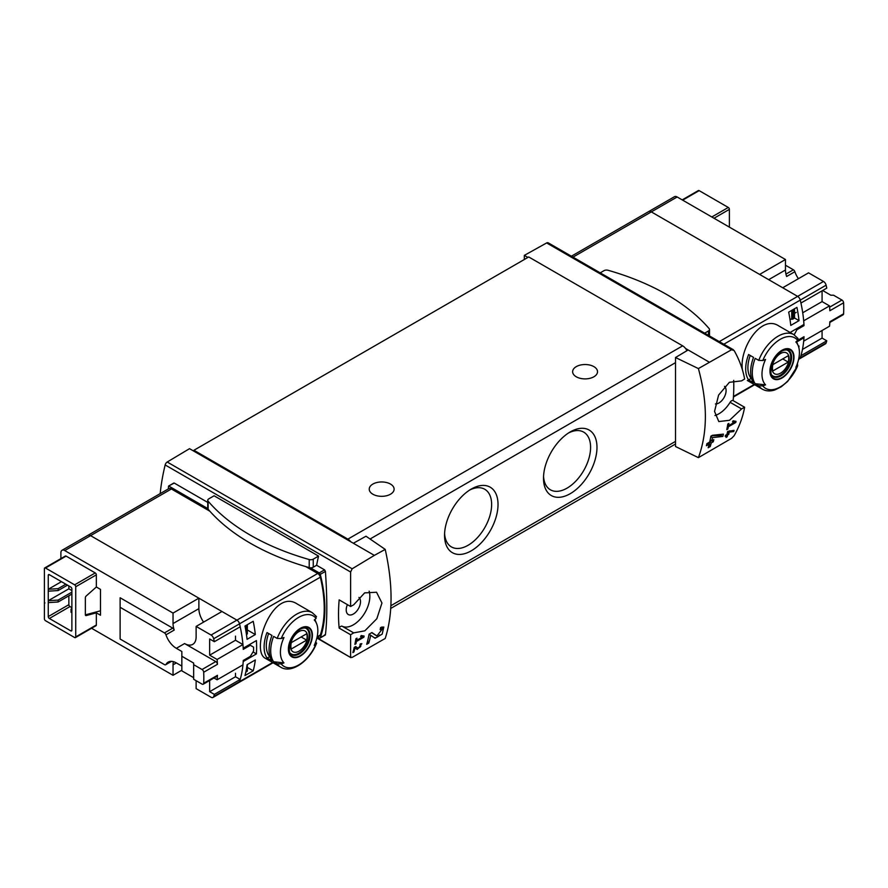 <?xml version="1.0" encoding="UTF-8"?>
<svg xmlns="http://www.w3.org/2000/svg" width="888" height="888" viewBox="0 0 888 888"><rect width="100%" height="100%" fill="white"/><g stroke="black" fill="none" stroke-linecap="round" stroke-linejoin="round"><path stroke-width="1.33" d="M362.57 636.951L356.599 640.403A167.932 96.959 -120 0 0 356.976 638.139L355.899 638.761A167.932 96.959 60 0 1 354.889 644.366L355.966 643.745A167.932 96.959 -120 0 0 356.399 641.525L363.902 637.184A167.932 96.959 -120 0 0 364.102 636.063L361.205 635.53L360.584 636.585L362.57 636.951L360.928 635.997M385.214 549.394L374.348 555.377L353.357 543.256L366 536.219L385.214 549.394C392.996 584.448 392.996 614.13 385.214 638.461L352.159 657.398L350.616 657.12L350.616 634.731L353.679 632.878L342.202 626.251A3.108 1.798 120 0 0 339.149 628.105L350.616 634.731M374.348 555.377L352.159 568.786L167.21 462.015A3.108 1.798 120 0 0 165.157 464.946A167.932 96.959 120 0 0 160.184 493.617M353.679 632.878L364.846 630.824L376.823 618.747L381.951 603.03L376.545 592.24L364.646 592.884L353.679 604.828L350.616 606.493L350.616 572.016L352.159 568.786M350.871 657.642L317.393 637.95M382.051 629.37L376.934 635.952L371.906 632.556L369.075 634.187A167.932 96.959 60 0 1 366.7 644.322L368.764 643.123A167.932 96.959 -120 0 0 370.696 635.275L375.091 638.25L382.184 634.121L383.816 627.028L380.586 627.539A167.932 96.959 60 0 1 380.164 629.681L382.051 629.37L380.419 628.427M355.011 647.951L357.22 649.461L361.849 643.678L360.206 643.955A167.932 96.959 60 0 1 359.94 645.043C361.538 645.754 360.95 646.819 358.164 648.251L355.688 646.564L354.223 647.408A167.932 96.959 60 0 1 352.858 652.602L353.924 651.992A167.932 96.959 -120 0 0 355.011 647.951L354.201 647.485M356.865 647.496L356.898 647.519A2.142 1.243 120 0 0 356.932 647.541A2.142 1.243 120 0 1 356.865 647.496L355.555 646.642M360.095 644.41L360.905 644.877L359.94 645.043M733.732 431.546A167.932 96.959 -120 0 0 734.054 430.358L727.649 431.49A167.932 96.959 60 0 1 726.906 434.487L725.474 435.309A167.932 96.959 60 0 1 725.185 436.385L726.617 435.553A167.932 96.959 60 0 1 726.084 437.429L727.15 436.818A167.932 96.959 -120 0 0 727.694 434.931L728.759 434.321A167.932 96.959 -120 0 0 729.048 433.244L727.982 433.866A167.932 96.959 -120 0 0 728.393 432.212L733.732 431.546L732.467 430.558M698.401 457.642L731.601 438.328L734.154 435.686C739.382 426.418 742.868 416.938 744.621 407.248L741.569 408.924L729.536 420.279L718.803 421.567L714.551 411.422L718.581 395.093L729.381 382.317L741.569 380.874L744.621 379.021C742.868 369.33 739.382 359.851 734.154 350.582L731.601 349.717L698.401 368.576L675.513 357.52L675.513 446.52L698.401 457.642C707.692 432.456 707.692 402.764 698.401 368.576M734.476 422.233L728.504 425.685A167.932 96.959 -120 0 0 728.882 423.421L727.805 424.042A167.932 96.959 60 0 1 726.795 429.648L727.871 429.026A167.932 96.959 -120 0 0 728.304 426.806L735.808 422.466A167.932 96.959 -120 0 0 736.008 421.345L733.111 420.812L732.489 421.867L734.476 422.233L732.833 421.278M722.843 436.43A167.932 96.959 -120 0 0 723.409 434.132L712.376 435.309L710.877 436.163A167.932 96.959 60 0 1 709.667 442.058L706.926 443.645A167.932 96.959 60 0 1 706.415 445.732L709.157 444.144A167.932 96.959 60 0 1 708.169 447.774L710.222 446.575A167.932 96.959 -120 0 0 711.221 442.946L713.286 441.758A167.932 96.959 -120 0 0 713.797 439.671L711.732 440.87A167.932 96.959 -120 0 0 712.442 437.618L722.843 436.43L721.145 435.442L721.145 434.387M196.126 680.696L196.126 688.633L211.067 697.247A3.885 2.242 -120 0 0 213.009 697.446L238.85 682.528A3.885 2.242 -120 0 0 239.527 681.629A116.617 67.333 -120 0 0 243.212 661.538L256.421 653.901A116.617 67.333 -120 0 0 256.421 640.57L243.212 648.207A116.617 67.333 -120 0 0 239.527 623.842A3.885 2.242 -120 0 0 236.907 620.124L90.576 535.642A5.439 3.141 -120 0 0 87.857 535.375L168.676 488.722A5.439 3.141 -120 0 1 171.395 488.988L209.801 511.166M244.977 675.568L253.213 670.806A116.617 67.333 -120 0 0 255.322 659.951L247.075 664.712A116.617 67.333 -120 0 1 244.977 675.568M247.075 639.327L255.322 634.565A116.617 67.333 -120 0 0 253.213 621.289L244.977 626.051A116.617 67.333 -120 0 1 247.075 639.327M277.167 638.428A31.491 18.182 -60 0 1 312.265 612.676L297.214 603.984C272.76 587.656 249.584 651.37 265.734 658.53L280.774 667.21A31.491 18.182 -60 0 1 277.167 663.813L273.604 661.771A31.491 18.182 -60 0 1 273.604 636.374L277.167 638.428L281.219 638.55A115.573 66.733 0 0 0 283.971 637.495A26.462 15.285 -60 0 0 283.294 639.06A26.462 15.285 -60 0 0 283.971 662.881A115.573 66.733 180 0 1 281.219 663.935L277.167 663.813M317.027 637.384L319.658 635.864A3.885 2.242 -120 0 0 320.335 634.976A116.617 67.333 -120 0 0 320.335 577.189A3.885 2.242 -120 0 0 317.715 573.47L305.883 566.633M256.421 653.901L253.036 651.947M247.341 629.958L255.322 634.565M247.341 667.41L253.213 670.806M790.786 332.867A116.617 67.333 60 0 0 790.742 332.09L803.951 324.464A116.617 67.333 -120 0 0 800.266 300.1A3.885 2.242 -120 0 0 797.646 296.381A3.885 2.242 60 0 1 800.266 300.1A116.617 67.333 60 0 1 800.932 303.041L826.772 288.123A116.617 67.333 60 0 0 826.106 285.181L723.831 344.233M822.077 330.503L822.077 338.095L826.772 340.814L800.932 355.722A116.617 67.333 60 0 1 800.266 357.886A3.885 2.242 60 0 1 799.589 358.785A3.885 2.242 -120 0 0 800.266 357.886A116.617 67.333 -120 0 0 803.951 337.784L796.703 341.98M742.412 369.785C739.06 348.662 761.105 313.93 778.798 325.952L793.85 334.632A31.491 18.182 -60 0 0 758.74 360.384L762.792 360.506A115.573 66.733 0 0 0 765.556 359.451A26.462 15.285 -60 0 0 764.868 361.016A26.462 15.285 -60 0 0 765.556 384.848A115.573 66.733 180 0 1 762.792 385.903L758.74 385.781L755.189 383.727A31.491 18.182 -60 0 1 755.189 358.341L758.74 360.384M798.823 347.541A116.617 67.333 -120 0 0 799.022 346.054L798.467 346.364M796.925 307.381L788.677 312.143A116.617 67.333 -120 0 1 790.775 325.419L799.022 320.657A116.617 67.333 -120 0 0 796.925 307.381M744.621 407.248L733.155 400.632A167.932 96.959 120 0 0 733.677 380.364M207.759 502.419L174.237 483.061L168.531 486.091L168.365 488.888M318.548 556.088L214.097 495.781L208.78 498.856A3.497 2.02 0 0 0 207.759 500.277A3.497 2.02 0 0 0 208.125 501.176A222.744 128.605 0 0 0 309.213 559.54A3.497 2.02 0 0 0 313.242 559.163L318.548 556.088A167.932 96.959 -60 0 0 316.616 565.268L324.564 569.852L325.419 571.406C327.272 598.479 327.272 619.591 325.419 634.765L324.564 634.92M350.616 606.493L339.149 599.877A167.932 96.959 120 0 0 339.149 628.105M207.759 500.277L207.759 508.347A3.497 2.02 0 0 0 207.781 508.569L168.92 486.125M797.435 363.403L797.668 365.767A115.573 66.733 180 0 1 795.848 367.355A26.462 15.285 -60 0 0 798.179 345.599L796.481 341.425M758.74 385.781A31.491 18.182 -60 0 0 762.359 389.177C766 391.197 770.129 391.464 774.769 389.976L781.207 386.813L787.689 381.396L797.668 365.767A29.16 16.828 -60 0 1 762.792 385.903M798.179 345.599A26.462 15.285 -60 0 0 795.848 341.969A115.573 66.733 0 0 0 797.668 340.37L797.468 338.028M765.556 384.848L755.189 383.727M781.973 378.011A16.983 9.812 -60 0 1 771.461 376.912A16.983 9.812 -60 0 1 771.816 362.604A16.983 9.812 -60 0 1 792.496 351.371A16.983 9.812 -60 0 1 781.973 378.011M748.595 379.92A31.491 18.182 -60 0 1 748.595 354.523L753.546 357.387A31.491 18.182 -60 0 0 753.546 382.772L748.595 379.92L751.17 378.432A28.383 16.384 -60 0 1 750.216 355.466M283.971 662.881L273.604 661.771M315.862 641.447L316.095 643.8A115.573 66.733 180 0 1 314.263 645.398A26.462 15.285 -60 0 0 316.605 623.642A26.462 15.285 -60 0 0 314.263 620.002A115.573 66.733 0 0 0 316.095 618.414L315.884 616.072M316.594 643.09L316.095 643.8A29.16 16.828 -60 0 1 281.219 663.935M300.388 656.043A16.983 9.812 -60 0 1 289.877 654.956A16.983 9.812 -60 0 1 290.232 640.648A16.983 9.812 -60 0 1 310.911 629.403A16.983 9.812 -60 0 1 300.388 656.043M271.961 660.816L267.011 657.953A31.491 18.182 -60 0 1 267.011 632.567L271.961 635.42A31.491 18.182 -60 0 0 271.961 660.816M709.146 362.082L688.156 349.972L675.513 357.52M353.357 543.256L189.533 448.673L167.21 462.015M733.333 349.717L548.174 242.813A3.108 1.798 120 0 0 546.653 242.946L524.331 255.378L524.331 259.507M527.905 257.442L524.331 255.378M688.156 349.972L685.558 348.462A7.77 4.484 -120 0 0 682.661 345.843L528.726 256.965L193.928 450.26L193.928 451.215M471.284 550.804A37.818 21.834 -60 0 1 444.544 535.375A37.818 21.834 -60 0 1 471.284 489.055A37.818 21.834 -60 0 1 498.024 504.495A37.818 21.834 -60 0 1 471.284 550.804M570.24 493.684A37.818 21.834 -60 0 1 543.5 478.244A37.818 21.834 -60 0 1 570.24 431.923A37.818 21.834 -60 0 1 596.98 447.363A37.818 21.834 -60 0 1 570.24 493.684M686.946 350.693A7.77 4.484 -120 0 0 685.558 348.462M350.76 541.758A7.77 4.484 -120 0 0 347.863 539.138L193.928 450.26M576.279 376.79A12.443 7.182 0 0 0 589.843 378.344A12.443 7.182 0 0 0 597.524 371.706A12.443 7.182 0 0 0 585.081 364.524A12.443 7.182 0 0 0 572.638 371.706A12.443 7.182 0 0 0 576.279 376.79M372.871 494.228A12.443 7.182 0 0 0 386.435 495.781A12.443 7.182 0 0 0 394.117 489.144A12.443 7.182 0 0 0 381.674 481.962A12.443 7.182 0 0 0 369.23 489.144A12.443 7.182 0 0 0 372.871 494.228M568.586 432.933A33.3 19.225 -60 0 1 583.694 432.123A33.3 19.225 -60 0 1 588.8 458.807A33.3 19.225 -60 0 1 567.044 488.145A33.3 19.225 -60 0 1 550.394 489.799A33.3 19.225 -60 0 1 543.545 476.312M469.63 490.065A33.3 19.225 -60 0 1 484.737 489.255A33.3 19.225 -60 0 1 489.843 515.939A33.3 19.225 -60 0 1 468.087 545.276A33.3 19.225 -60 0 1 451.437 546.93A33.3 19.225 -60 0 1 444.588 533.444M317.615 637.051L319.247 637.984A1.554 0.899 -120 0 0 320.024 638.061A1.554 0.899 -120 0 0 320.279 637.728A118.948 68.676 -120 0 0 320.279 574.37A1.554 0.899 -120 0 0 319.247 572.915L310.378 567.798A3.497 2.02 0 0 0 313.242 567.221L316.616 565.268M347.408 604.65A10.112 5.839 120 0 0 348.307 614.54A10.112 5.839 120 0 0 353.357 614.041A10.112 5.839 120 0 0 359.807 605.638A10.112 5.839 120 0 0 358.93 597.402M342.202 626.251A23.321 13.464 120 0 0 362.115 616.871A23.321 13.464 120 0 0 369.153 591.186M339.149 599.877A3.108 1.798 120 0 0 339.161 599.888A3.108 1.798 120 0 0 339.172 599.888L350.627 606.504M724.519 386.336A10.112 5.839 -60 0 1 725.385 394.572A10.112 5.839 -60 0 1 718.947 402.974A10.112 5.839 -60 0 1 715.439 403.94M714.973 415.495A23.321 13.464 120 0 0 730.103 402.308A3.108 1.798 120 0 1 733.144 400.621A3.108 1.798 120 0 1 733.155 400.632M571.384 256.21L674.447 196.714A5.439 3.141 60 0 1 677.167 196.981L651.326 211.899A5.439 3.141 -120 0 0 648.606 211.633A5.439 3.141 60 0 1 651.326 211.899L797.646 296.381L719.302 341.614M270.019 656.72L267.011 657.953M269.586 656.476A28.383 16.384 -60 0 1 268.631 633.499M300.388 628.748A16.45 9.491 120 0 0 288.767 648.895A16.45 9.491 120 0 0 300.388 655.61A16.45 9.491 120 0 0 312.021 635.464A16.45 9.491 120 0 0 300.388 628.748M781.973 350.704A16.45 9.491 120 0 0 770.34 370.851A16.45 9.491 120 0 0 781.973 377.567A16.45 9.491 120 0 0 793.606 357.42A16.45 9.491 120 0 0 781.973 350.704M298.99 651.17A12.01 6.926 -60 0 1 291.641 640.714A12.01 6.926 -60 0 1 306.338 632.223A12.01 6.926 -60 0 1 298.99 651.17M306.649 640.126A11.511 6.638 120 0 0 306.649 633.777L291.331 642.612A11.511 6.638 -60 0 0 291.331 648.962L306.649 640.126L301.154 636.951M304.606 627.849A14.774 8.525 -60 0 1 306.105 628.415A14.774 8.525 -60 0 1 308.369 640.259A14.774 8.525 -60 0 1 298.712 653.268A14.774 8.525 -60 0 1 291.331 654.001A14.774 8.525 -60 0 1 290.087 652.991M780.574 373.138A12.01 6.926 -60 0 1 773.215 362.67A12.01 6.926 -60 0 1 787.922 354.179A12.01 6.926 -60 0 1 780.574 373.138M788.233 362.082A11.511 6.638 120 0 0 788.233 355.733L772.915 364.579A11.511 6.638 -60 0 0 772.915 370.929L788.233 362.082L782.728 358.907M786.191 349.805A14.774 8.525 -60 0 1 787.678 350.383A14.774 8.525 -60 0 1 789.943 362.215A14.774 8.525 -60 0 1 780.297 375.236A14.774 8.525 -60 0 1 772.915 375.968A14.774 8.525 -60 0 1 771.672 374.947M803.052 337.274L803.951 337.784M207.781 508.569A3.497 2.02 0 0 0 208.125 509.235A222.744 128.605 0 0 0 309.213 567.599A3.497 2.02 0 0 0 310.378 567.798M704.672 333.166L708.491 330.958A3.497 2.02 0 0 0 709.512 329.537A3.497 2.02 0 0 0 709.157 328.638A222.744 128.605 0 0 0 608.058 270.274A3.497 2.02 0 0 0 604.04 270.651L600.21 272.86M316.805 638.283L318.281 637.429M794.394 317.893L799.022 320.657M71.884 609.601L71.062 609.124L71.884 608.646M71.062 609.124L71.062 612.298L71.884 612.775M735.808 422.466L733.066 420.89M728.504 425.685L727.627 425.174M727.871 429.026L727.017 428.538M728.304 426.806L727.439 426.296M726.617 435.553L725.829 435.098M727.15 436.818L726.395 436.363M727.694 434.931L726.906 434.487M726.395 435.431L726.395 434.776M728.759 434.321L727.083 433.788M727.982 433.866L727.183 433.411M728.393 432.212L727.583 431.746M729.281 430.935L732.467 430.813M709.157 444.144L707.614 443.245M710.222 446.575L709.457 446.142L709.457 442.18M708.469 446.708L709.457 446.142M711.221 442.946L709.667 442.058M713.286 441.758L711.521 440.748L709.734 441.769M711.732 440.87L710.145 439.949M712.442 437.618L710.789 436.674M711.477 435.819L721.145 435.442M370.696 635.275L369.053 634.321M374.259 637.684A7.049 4.063 120 0 0 379.631 635.02M382.162 629.448A7.049 4.063 120 0 0 382.007 626.928M376.889 635.919L375.113 634.898A4.129 2.387 120 0 0 375.18 634.931A4.129 2.387 120 0 0 375.236 634.976M375.113 634.898L371.695 632.667M368.764 643.123L367.787 642.568L367.787 640.204M367.077 642.979L367.787 642.568M363.902 637.184L361.161 635.608M356.599 640.403L355.722 639.893M355.966 643.745L355.111 643.256M356.399 641.525L355.533 641.014M356.51 648.973A3.663 2.12 120 0 0 358.452 648.318M360.528 644.655A3.663 2.12 120 0 0 360.539 643.789M353.924 651.992L353.158 651.548M96.348 586.99L96.348 574.847A1.554 0.899 -120 0 0 95.249 572.938L66.112 556.11A1.554 0.899 -120 0 0 65.335 556.043L44.722 567.943A1.554 0.899 -120 0 0 44.4 568.653L44.4 618.803A1.554 0.899 -120 0 0 45.499 620.701L74.636 637.529A1.554 0.899 -120 0 0 75.413 637.606A1.554 0.899 -120 0 0 75.735 636.896L96.348 624.986L96.348 612.842L100.477 615.218L100.477 589.377L96.348 586.99L86.169 596.015A1.554 0.899 -60 0 0 85.359 597.713L85.359 614.807A1.554 0.899 -60 0 0 85.681 615.528A1.554 0.899 -60 0 0 86.169 615.573L96.348 612.842M75.413 637.606L96.026 625.707A1.554 0.899 -120 0 0 96.348 624.986M91.586 628.271L173.038 675.302L173.038 664.823L176.346 662.914A16.328 9.424 -120 0 0 168.176 662.115A16.328 9.424 -120 0 0 165.956 664.424L171.284 661.349M173.415 661.671A16.328 9.424 -120 0 0 173.038 664.823M173.038 623.565L198.879 608.646L198.879 598.168L173.038 613.086L173.038 623.565A16.328 9.424 -120 0 0 174.203 630.069A2.331 1.343 -120 0 0 172.727 628.138L120.124 597.768L120.124 639.038L164.48 664.635A2.331 1.343 -120 0 0 165.645 664.757A2.331 1.343 -120 0 0 165.956 664.424M173.038 613.086L64.746 550.56A5.439 3.141 -120 0 0 62.016 550.294A5.439 3.141 -120 0 0 60.895 552.78L60.895 558.608M44.722 567.943A1.554 0.899 -120 0 1 45.499 568.02L74.636 584.837A1.554 0.899 -120 0 1 75.735 586.746L75.735 636.896M49.351 574.68L70.785 587.057A1.554 0.899 -120 0 1 71.884 588.966L71.884 630.225A1.554 0.899 -120 0 1 71.562 630.935A1.554 0.899 -120 0 1 70.785 630.857L49.351 618.481A1.554 0.899 -120 0 1 48.252 616.583L48.252 575.313L49.351 574.68A1.554 0.899 -120 0 0 48.574 574.603A1.554 0.899 -120 0 0 48.252 575.313M44.955 602.93L44.4 603.252M203.685 672.249L217.438 664.313A116.617 67.333 -120 0 0 217.105 659.473L242.935 644.555A116.617 67.333 -120 0 1 243.268 649.35L250.327 645.276L253.557 647.141A116.617 67.333 -120 0 1 253.557 651.071L250.327 656.376L243.268 660.461A116.617 67.333 -120 0 1 242.935 664.868L217.105 679.786A116.617 67.333 -120 0 0 217.438 675.324A2.331 1.343 -120 0 1 216.95 676.29L203.208 684.226A2.331 1.343 -120 0 0 203.685 683.26A116.617 67.333 -120 0 0 203.685 672.249A2.331 1.343 -120 0 0 202.042 669.508L193.662 664.668L193.662 663.081L181.84 656.254L181.84 651.492L176.346 648.318L184.582 643.556A16.328 9.424 -120 0 0 192.752 644.366A16.328 9.424 -120 0 0 196.126 636.896L196.126 626.417L221.967 611.499L236.907 620.124L317.715 573.47M250.327 645.276L249.306 644.677M217.105 659.473L209.657 655.178L235.498 640.259L235.498 636.13M209.657 655.178L209.657 638.983L214.352 641.702L240.193 626.784A116.617 67.333 -120 0 0 239.527 623.842A3.885 2.242 -120 0 0 236.907 620.124L211.067 635.042L196.126 626.417M213.009 697.446A3.885 2.242 -120 0 0 213.686 696.547A116.617 67.333 -120 0 0 214.352 694.383L209.657 691.674L209.657 680.497M209.657 691.674L235.498 676.756L235.498 673.27M245.066 626.517L246.886 625.74A1.554 0.899 0 0 0 247.341 625.108A1.554 0.899 0 0 0 247.33 624.963L247.264 624.73M247.33 625.252L247.33 633.533A1.554 0.899 180 0 1 247.341 633.677A1.554 0.899 180 0 1 246.886 634.31L246.464 634.554M245.821 672.061L246.886 671.45A1.554 0.899 0 0 0 247.341 670.817A1.554 0.899 0 0 0 247.33 670.673L247.33 664.568M273.071 662.759L238.85 682.528A3.885 2.242 -120 0 0 239.527 681.629A116.617 67.333 -120 0 0 240.193 679.475L235.498 676.756M198.879 598.168L90.576 535.642A5.439 3.141 -120 0 0 87.857 535.375L62.016 550.294M198.879 608.646A16.328 9.424 -120 0 0 203.596 622.111M242.935 644.555L235.498 640.259M173.038 675.302L181.84 670.218M214.352 641.702A116.617 67.333 -120 0 0 213.686 638.761A3.885 2.242 -120 0 0 211.067 635.042M214.352 694.383L240.193 679.475M217.438 664.313A2.331 1.343 -120 0 0 215.784 661.571L184.582 643.556M213.997 677.999L217.105 679.786M176.346 648.318A16.328 9.424 -120 0 1 165.956 634.831A2.331 1.343 -120 0 0 164.48 632.9L120.124 607.292M181.84 656.254L181.84 670.851L193.662 677.677M176.346 662.914L181.84 666.089M193.662 664.668L193.662 679.265L202.042 684.104A2.331 1.343 -120 0 0 203.208 684.226M65.845 584.204L58.142 588.644L48.252 589.288L61.439 581.662M58.142 588.644L58.142 590.553L67.488 585.159M48.252 591.186L58.142 590.553M71.884 592.141L58.142 600.077L48.252 600.71L68.864 588.811L71.884 590.553M68.864 585.947L68.864 588.811M58.142 600.077L58.142 601.975L71.884 594.05M48.252 602.619L58.142 601.975M68.864 595.793L68.864 604.673A1.554 0.899 -120 0 0 69.963 606.582L71.884 607.692M85.359 614.862L100.477 610.811M677.167 196.981L785.469 259.507L785.469 269.985L768.697 279.665M785.469 265.223L793.395 269.797A2.331 1.343 60 0 1 794.871 271.728L786.624 276.49A16.328 9.424 60 0 1 785.469 269.985M729.392 227.139L729.392 209.357L713.996 218.248M682.206 199.889L698.379 190.554A1.554 0.899 60 0 1 699.156 190.631L682.661 200.155M729.392 209.357A1.554 0.899 60 0 0 728.293 207.459L699.156 190.631M762.792 360.506A29.16 16.828 -60 0 1 797.668 340.37L804.017 336.719A116.617 67.333 60 0 1 803.684 341.125L829.525 326.207A116.617 67.333 60 0 0 829.858 321.745L843.6 313.819A2.331 1.343 60 0 1 843.123 314.774L829.814 322.455M822.654 290.498L830.824 295.216L833.566 295.216L841.957 300.055A2.331 1.343 60 0 1 843.6 302.808A116.617 67.333 60 0 1 843.6 313.819M822.077 290.831L822.077 301.598L829.525 305.894A116.617 67.333 60 0 1 829.858 310.733L843.6 302.808M829.525 305.894L803.684 320.812A116.617 67.333 60 0 1 804.017 325.607L796.958 329.681L795.926 329.093M794.15 334.82L796.958 329.681M802.996 325.019L804.017 325.607M822.077 338.095L802.475 349.417M794.516 313.386L796.236 312.387M822.077 301.598L802.73 312.765M793.905 309.124L794.516 309.479L794.516 318.048L793.084 318.97A1.554 0.899 180 0 1 791.741 319.225L789.932 319.058M794.516 309.479L793.084 310.4A1.554 0.899 180 0 1 791.741 310.645L791.33 310.611M823.487 281.463L808.557 272.838L782.716 287.756L797.646 296.381L823.487 281.463A3.885 2.242 60 0 1 826.106 285.181M572.971 257.132L651.326 211.899L759.629 274.425L785.469 259.507M826.772 340.814A116.617 67.333 60 0 1 826.106 342.968A3.885 2.242 60 0 1 825.429 343.867L798.612 359.351M798.423 278.688A16.328 9.424 60 0 1 794.871 271.728M213.686 696.547L272.638 662.515M317.149 636.818L320.335 634.976M213.686 638.761L320.335 577.189M64.746 550.56L171.395 488.988M826.106 342.968L798.734 358.774M754.223 384.471L733.466 396.459M350.616 572.016L165.157 464.946M281.219 638.55A29.16 16.828 -60 0 1 316.095 618.414M731.601 349.717L546.653 242.946M370.074 539.005L675.513 362.659M390.909 605.694L675.513 441.38M347.863 539.138L682.661 345.843M324.564 569.852L319.247 572.915M325.419 634.765L320.279 637.728M325.419 571.406L320.279 574.37M741.569 408.924L730.103 402.308M299.312 653.934A15.163 8.758 -60 0 1 291.73 654.678C289.477 654.922 288.822 651.204 289.743 643.545C295.238 631.49 300.954 626.451 306.893 628.427A15.163 8.758 -60 0 1 309.213 640.57A15.163 8.758 -60 0 1 299.312 653.934M780.885 375.89A15.163 8.758 -60 0 1 773.315 376.645C771.062 376.878 770.407 373.171 771.328 365.512C776.822 353.457 782.539 348.407 788.466 350.383A15.163 8.758 -60 0 1 790.797 362.537A15.163 8.758 -60 0 1 780.885 375.89M313.242 559.163L313.242 567.221M208.125 501.176L208.125 509.235M309.213 559.54L309.213 567.599M708.491 330.958L708.491 335.375M75.735 586.746L96.348 574.847M203.685 683.26L217.438 675.324M245.576 626.495L245.576 629.181M246.886 625.74L246.886 634.31M246.886 666.078L246.886 671.45M165.956 634.831L174.203 630.069M164.48 632.9L172.727 628.138M202.042 669.508L215.784 661.571M74.636 584.837L95.249 572.938M45.499 568.02L66.112 556.11M48.252 616.583L68.864 604.673M49.351 618.481L69.963 606.582M70.785 630.857L71.884 630.225M86.169 615.573L85.392 615.118M791.741 319.225L791.741 310.645M794.394 318.215L794.394 309.646M793.084 318.97L793.084 310.4M793.395 269.797L785.947 274.092M841.957 300.055L829.625 307.17M728.293 207.459L711.799 216.983M762.359 389.177L747.319 380.486M316.605 623.642L314.896 619.469M390.764 608.413L675.513 444.011M350.86 657.653L317.06 638.139M173.782 483.061L168.531 486.091M325.252 635.042L320.024 638.061M744.61 407.237L733.144 400.621M754.656 384.726L733.433 396.98M280.774 667.21C291.608 674.025 309.868 660.85 316.616 643.101M316.483 616.594L312.265 612.676M798.068 338.561L793.85 334.632M306.105 628.415L305.172 627.883M291.331 654.001L290.398 653.468M787.678 350.383L786.746 349.839M772.915 375.968L771.983 375.424M709.512 329.537L709.512 335.964M376.934 635.952L375.18 634.931M247.341 625.108L247.341 633.677M247.341 664.557L247.341 670.817M165.645 664.757L171.528 661.36"/></g></svg>

